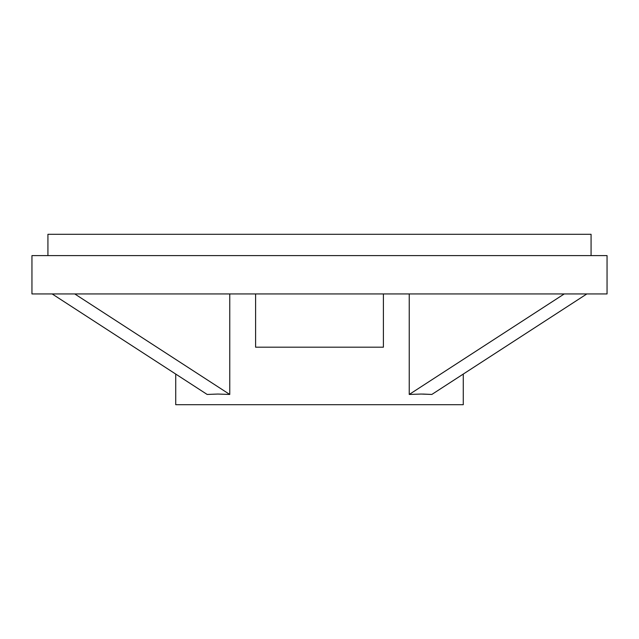 <?xml version="1.0" encoding="UTF-8"?>
<svg xmlns="http://www.w3.org/2000/svg" width="639" height="639" viewBox="0 0 639 639"><rect width="100%" height="100%" fill="white"/><g stroke="black" fill="none" stroke-linecap="round" stroke-linejoin="round"><path stroke-width="0.96" d="M31.95 293.94L607.05 293.94L607.05 255.6L31.95 255.6L31.95 293.94M175.725 374.071L175.725 404.703L463.275 404.703L463.275 374.071M564.245 293.94L409.24 394.455L421.165 394.047L431.828 394.455L422.802 394.055M255.6 293.94L255.6 347.193L383.4 347.193L383.4 293.94M52.158 293.94L207.172 394.455L217.835 394.047L229.76 394.455L229.76 293.94M409.24 394.455L409.24 293.94M74.755 293.94L229.76 394.455M586.842 293.94L431.828 394.455M47.925 255.6L47.925 234.297L591.075 234.297L591.075 255.6"/></g></svg>

